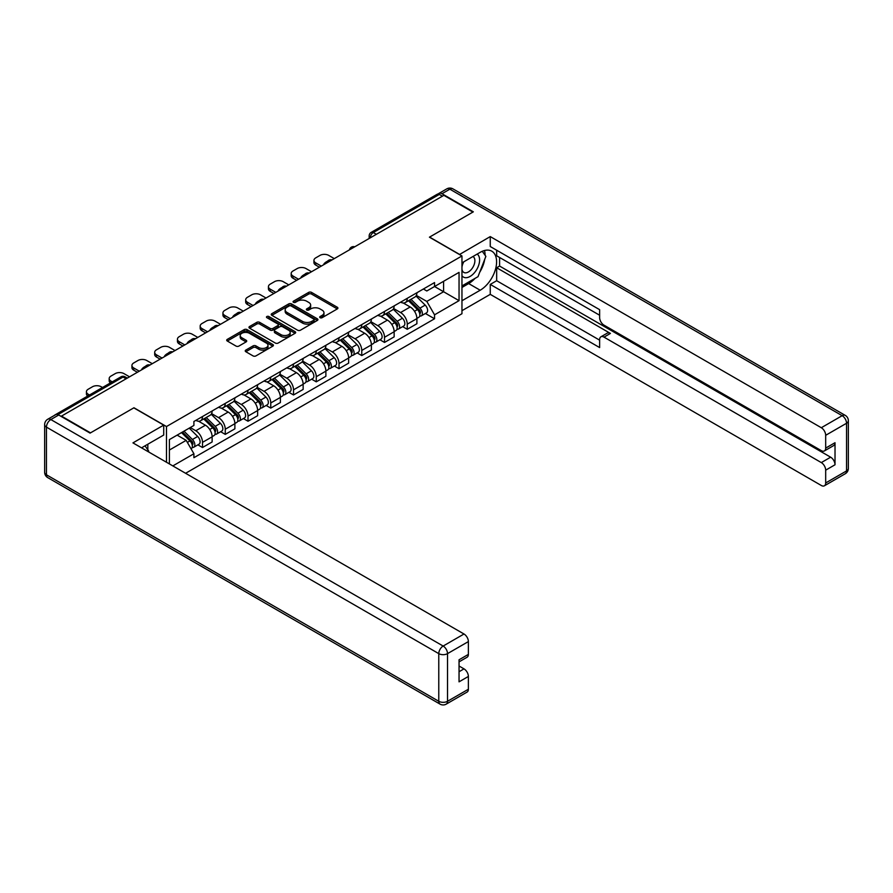 <?xml version="1.0" encoding="UTF-8"?>
<svg xmlns="http://www.w3.org/2000/svg" width="893" height="893" viewBox="0 0 893 893"><rect width="100%" height="100%" fill="white"/><g stroke="black" fill="none" stroke-linecap="round" stroke-linejoin="round"><path stroke-width="1.34" d="M320.096 317.696A1.418 0.815 0 0 0 322.105 317.696L337.308 308.922A2.02 1.172 0 0 0 337.9 308.096A2.02 1.172 0 0 0 337.308 307.259L311.545 292.391A2.02 1.172 0 0 0 308.677 292.391L293.473 301.164A1.418 0.815 0 0 0 293.06 301.745A1.418 0.815 0 0 0 293.473 302.325A1.418 0.815 0 0 0 295.471 302.325L297.447 301.187A6.474 3.739 0 0 1 306.612 301.187L308.755 302.426A6.474 3.739 0 0 1 310.652 305.071A6.474 3.739 0 0 1 308.755 307.717L306.79 308.855A1.418 0.815 0 0 0 306.366 309.436A1.418 0.815 0 0 0 306.79 310.016A1.418 0.815 0 0 0 308.788 310.016L310.753 308.878A6.474 3.739 0 0 1 319.917 308.878L322.072 310.117A6.474 3.739 0 0 1 323.969 312.762A6.474 3.739 0 0 1 322.072 315.408L320.096 316.546A1.418 0.815 0 0 0 319.683 317.115A1.418 0.815 0 0 0 320.096 317.696L320.096 316.546M245.843 350.078A2.02 1.172 0 0 0 245.24 350.904A2.02 1.172 0 0 0 245.843 351.73L253.065 355.905A2.02 1.172 0 0 0 255.934 355.905L272.823 346.149A2.02 1.172 0 0 0 273.414 345.323A2.02 1.172 0 0 0 272.823 344.497L247.06 329.617A2.02 1.172 0 0 0 244.191 329.617L227.302 339.373A2.02 1.172 0 0 0 226.71 340.2A2.02 1.172 0 0 0 227.302 341.026L236.031 346.071A2.02 1.172 0 0 0 238.9 346.071L246.122 341.896A2.02 1.172 0 0 0 246.714 341.07A2.02 1.172 0 0 0 246.122 340.244L241.791 337.744A5.414 3.125 0 0 1 240.206 335.534A5.414 3.125 0 0 1 243.555 332.642A5.414 3.125 0 0 1 249.448 333.323L266.415 343.113A5.414 3.125 0 0 1 268 345.323A5.414 3.125 0 0 1 264.663 348.214A5.414 3.125 0 0 1 258.758 347.533L255.934 345.904A2.02 1.172 0 0 0 253.065 345.904L245.843 350.078L245.843 351.73L253.065 347.589L253.065 345.904M166.489 426.541L133.961 407.766L90.506 432.859L61.483 416.105L443.877 195.333L472.899 212.088L429.433 237.181L461.96 255.956L166.489 426.541L166.489 462.25M297.592 330.198A2.02 1.172 0 0 0 300.45 330.198L317.339 320.442A2.02 1.172 0 0 0 317.93 319.616A2.02 1.172 0 0 0 317.339 318.79L291.576 303.921A2.02 1.172 0 0 0 288.707 303.921L271.818 313.666A2.02 1.172 0 0 0 271.226 314.492A2.02 1.172 0 0 0 271.818 315.318L297.592 330.198M267.453 318.008A1.418 0.815 0 0 1 268.882 318.209L295.058 333.312L278.192 343.046A2.02 1.172 0 0 1 275.323 343.046L249.56 328.178L249.56 326.525A2.02 1.172 0 0 0 248.968 327.351A2.02 1.172 0 0 0 249.56 328.178M249.56 326.525L256.793 322.351A2.02 1.172 0 0 1 259.651 322.351L270.099 328.378A2.02 1.172 0 0 0 272.968 328.378L277.756 325.61A2.02 1.172 0 0 0 278.359 324.784A2.02 1.172 0 0 0 277.756 323.958L266.884 317.674A1.418 0.815 0 0 1 266.471 317.104A1.418 0.815 0 0 1 267.342 316.345A1.418 0.815 0 0 1 268.882 316.524L295.081 331.649A2.02 1.172 0 0 1 295.672 332.475A2.02 1.172 0 0 1 295.081 333.301L295.081 331.649M185.599 473.279L461.96 313.722L461.96 255.956M55.466 414.787A4.13 2.378 -120 0 0 54.897 414.977A4.13 2.378 -120 0 0 54.462 415.368M376.355 234.312L373.285 232.548A4.13 2.378 60 0 0 371.231 232.347L437.291 194.205A4.13 2.378 60 0 1 439.356 194.406L373.285 232.548A4.13 2.378 120 0 0 370.372 237.605L370.372 237.772M442.415 196.17L439.356 194.406M407.264 298.307A9.488 5.481 60 0 1 405.299 302.571L414.932 297.012A9.488 5.481 -120 0 0 416.897 292.748M393.612 308.52L400.555 312.539A9.488 5.481 60 0 1 407.264 324.159L416.897 318.6A9.488 5.481 -120 0 0 410.188 306.98L403.301 303.006M416.897 318.6L416.897 323.735L407.264 329.294L402.654 326.626M405.299 302.571A9.488 5.481 60 0 1 400.633 302.135M407.264 324.159L407.264 329.294M384.515 311.445A9.488 5.481 60 0 1 382.55 315.698L392.183 310.15A9.488 5.481 -120 0 0 394.148 305.886M379.905 339.764L384.515 342.432L394.148 336.873L394.148 331.738A9.488 5.481 -120 0 0 387.439 320.118L380.541 316.144M382.55 315.698A9.488 5.481 60 0 1 377.884 315.274M370.863 321.659L377.806 325.677A9.488 5.481 60 0 1 384.515 337.297L384.515 342.432M361.765 324.583A9.488 5.481 60 0 1 359.801 328.836L369.423 323.277A9.488 5.481 -120 0 0 371.388 319.024M357.155 352.902L361.765 355.559L371.388 350.011L371.388 344.877A9.488 5.481 -120 0 0 364.679 333.256L357.792 329.271M359.801 328.836A9.488 5.481 60 0 1 355.135 328.412M348.103 334.797L355.057 338.804A9.488 5.481 60 0 1 361.765 350.424L361.765 355.559M339.016 337.71A9.488 5.481 60 0 1 337.052 341.974L346.674 336.415A9.488 5.481 -120 0 0 348.638 332.151M334.406 366.041L339.016 368.697L348.638 363.138L348.638 358.004A9.488 5.481 -120 0 0 341.93 346.384L335.042 342.41M337.052 341.974A9.488 5.481 60 0 1 332.386 341.55M325.353 347.935L332.308 351.942A9.488 5.481 60 0 1 339.016 363.563L339.016 368.697M316.267 350.849A9.488 5.481 60 0 1 314.303 355.113L323.925 349.554A9.488 5.481 -120 0 0 325.889 345.29M311.646 379.168L316.267 381.836L325.889 376.277L325.889 371.142A9.488 5.481 -120 0 0 319.181 359.522L312.293 355.548M314.303 355.113A9.488 5.481 60 0 1 309.625 354.677M302.604 361.062L309.558 365.081A9.488 5.481 60 0 1 316.267 376.701L316.267 381.836M293.518 363.987A9.488 5.481 60 0 1 291.553 368.24L301.175 362.681A9.488 5.481 -120 0 0 303.14 358.428M288.897 392.306L293.518 394.974L303.14 389.415L303.14 384.28A9.488 5.481 -120 0 0 296.431 372.66L289.544 368.675M291.553 368.24A9.488 5.481 60 0 1 286.876 367.816M279.855 374.2L286.809 378.219A9.488 5.481 60 0 1 293.518 389.839L293.518 394.974M270.758 377.114A9.488 5.481 60 0 1 268.793 381.378L278.426 375.819A9.488 5.481 -120 0 0 280.391 371.566M266.147 405.444L270.769 408.101L280.391 402.553L280.391 397.407A9.488 5.481 -120 0 0 273.682 385.787L266.795 381.813M268.793 381.378A9.488 5.481 60 0 1 264.127 380.954M257.106 387.339L264.06 391.346A9.488 5.481 60 0 1 270.769 402.966L270.769 408.101M248.008 390.252A9.488 5.481 60 0 1 246.044 394.516L255.677 388.957A9.488 5.481 -120 0 0 257.642 384.693M243.398 418.571L248.008 421.239L257.642 415.68L257.642 410.546A9.488 5.481 -120 0 0 250.933 398.925L244.035 394.952M246.044 394.516A9.488 5.481 60 0 1 241.378 394.081M234.357 400.466L241.3 404.484A9.488 5.481 60 0 1 248.008 416.105L248.008 421.239M225.259 403.39A9.488 5.481 60 0 1 223.295 407.643L232.917 402.096A9.488 5.481 -120 0 0 234.881 397.831M220.649 431.71L225.259 434.378L234.881 428.819L234.881 423.684A9.488 5.481 -120 0 0 228.184 412.064L221.285 408.09M223.295 407.643A9.488 5.481 60 0 1 218.629 407.219M211.596 413.604L218.551 417.623A9.488 5.481 60 0 1 225.259 429.243L225.259 434.378M202.51 416.529A9.488 5.481 60 0 1 200.545 420.782L210.168 415.223A9.488 5.481 -120 0 0 212.132 410.97M197.9 444.848L202.51 447.516L212.132 441.957L212.132 436.822A9.488 5.481 -120 0 0 205.423 425.202L198.536 421.217M200.545 420.782A9.488 5.481 60 0 1 195.88 420.357M190.265 427.557L195.801 430.75A9.488 5.481 60 0 1 202.51 442.37L202.51 447.516M423.382 289.008L426.809 290.984L459.047 272.376L443.587 281.295L443.587 291.743L426.809 301.421L416.361 295.393M169.402 463.925L169.402 439.59L193.904 425.448L193.904 421.496L434.545 282.568L434.545 286.519L459.047 300.662L434.545 314.816L426.809 301.421M459.047 272.376L459.047 300.662M169.402 450.039L186.179 440.349L193.904 453.744L193.904 457.696L434.545 318.768L434.545 314.816M193.904 453.744L172.829 465.912M186.179 440.349L177.138 435.137M425.403 313.499L434.545 318.768M320.665 317.897L322.072 317.093A6.474 3.739 0 0 0 323.969 314.448L323.969 312.762M310.652 305.071L310.652 306.757A6.474 3.739 0 0 1 308.755 309.402L307.348 310.217M337.286 308.933L311.545 294.076A2.02 1.172 0 0 0 308.677 294.076L294.043 302.526M317.316 320.464L291.576 305.596A2.02 1.172 0 0 0 288.707 305.596L271.852 315.341M313.767 320.196A1.418 0.815 0 0 0 314.18 319.616A1.418 0.815 0 0 0 313.767 319.047L291.14 305.986A1.418 0.815 0 0 0 289.142 305.986L287.066 307.181A6.474 3.739 0 0 0 285.168 309.826A6.474 3.739 0 0 0 287.066 312.472L302.526 321.402A6.474 3.739 0 0 0 311.69 321.402L313.767 320.196L313.767 321.882A1.418 0.815 0 0 0 314.18 321.301L314.18 319.616M285.168 309.826L285.168 311.512A6.474 3.739 0 0 0 287.066 314.157L287.066 312.472M313.767 321.882L311.69 323.076A6.474 3.739 0 0 1 302.526 323.076L287.066 314.157M249.582 328.189L256.793 324.036L256.793 322.351M278.359 324.784L278.359 326.47A2.02 1.172 0 0 1 277.756 327.296L272.968 330.064A2.02 1.172 0 0 1 270.099 330.064L259.651 324.036A2.02 1.172 0 0 0 256.793 324.036M280.949 334.641A5.414 3.125 0 0 0 286.843 335.321A5.414 3.125 0 0 0 290.192 332.43A5.414 3.125 0 0 0 288.606 330.22L282.623 326.771A2.02 1.172 0 0 0 279.766 326.771L274.966 329.539A2.02 1.172 0 0 0 274.374 330.365A2.02 1.172 0 0 0 274.966 331.191L280.949 334.641L280.949 336.326A5.414 3.125 0 0 0 286.843 337.007A5.414 3.125 0 0 0 290.192 334.116L290.192 332.43M274.374 330.365L274.374 332.051A2.02 1.172 0 0 0 274.966 332.877L274.966 331.191M280.949 336.326L274.966 332.877M268 345.323L268 347.009A5.414 3.125 0 0 1 264.663 349.9A5.414 3.125 0 0 1 258.758 349.219L255.934 347.589A2.02 1.172 0 0 0 253.065 347.589M240.206 335.534L240.206 337.219A5.414 3.125 0 0 0 241.791 339.429L241.791 337.744M246.1 341.907L241.791 339.429M272.823 344.497L272.823 346.149L247.06 331.303A2.02 1.172 0 0 0 244.191 331.303L227.324 341.037L227.302 339.373M408.492 300.729L417.455 309.57A5.157 2.98 60 0 1 418.817 317.294L416.897 318.41M324.36 264.339L323.858 264.049A12.893 7.445 -0 0 1 327.575 261.18M410.278 302.493L414.084 304.68M334.272 258.613L328.736 255.409A6.184 3.572 -0 0 0 319.984 255.409L315.754 257.854A6.184 3.572 -0 0 0 313.945 260.376A6.184 3.572 -0 0 0 315.754 262.899L321.301 266.103M409.485 300.148L419.297 309.838A2.478 1.429 60 0 1 419.956 313.543A2.478 1.429 60 0 1 419.732 313.633M410.97 299.3L419.933 308.141A5.157 2.98 60 0 1 421.295 315.865A5.157 2.98 60 0 1 419.743 316.033M415.993 296.029L425.191 305.105A5.157 2.98 60 0 1 426.541 312.84L421.295 315.865M319.404 267.197L315.754 265.087A6.184 3.572 180 0 1 313.945 262.564L313.945 260.376M385.743 313.856L394.706 322.708A5.157 2.98 60 0 1 396.068 330.432L394.137 331.549M301.611 277.466L301.108 277.187A12.893 7.445 -0 0 1 304.826 274.318M387.529 315.62L391.335 317.819M311.523 271.74L305.986 268.547A6.184 3.572 -0 0 0 297.235 268.547L293.004 270.981A6.184 3.572 -0 0 0 291.196 273.515A6.184 3.572 -0 0 0 293.004 276.037L298.541 279.241M386.736 313.287L396.548 322.965A2.478 1.429 60 0 1 397.206 326.682A2.478 1.429 60 0 1 396.983 326.771M388.221 312.427L397.184 321.268A5.157 2.98 60 0 1 398.546 329.004A5.157 2.98 60 0 1 396.983 329.171M393.233 309.168L402.43 318.243A5.157 2.98 60 0 1 403.792 325.967L398.546 329.004M296.655 280.335L293.004 278.225A6.184 3.572 180 0 1 291.196 275.703L291.196 273.515M362.993 326.994L371.957 335.835A5.157 2.98 60 0 1 373.319 343.571L371.388 344.676M278.862 290.605L278.359 290.314A12.893 7.445 -0 0 1 282.076 287.457M364.779 328.758L368.575 330.957M288.774 284.878L283.237 281.675A6.184 3.572 -0 0 0 274.486 281.675L270.255 284.119A6.184 3.572 -0 0 0 268.436 286.642A6.184 3.572 -0 0 0 270.255 289.176L275.792 292.368M363.987 326.425L373.799 336.103A2.478 1.429 60 0 1 374.457 339.82A2.478 1.429 60 0 1 374.223 339.909M365.471 325.565L374.435 334.406A5.157 2.98 60 0 1 375.797 342.142A5.157 2.98 60 0 1 374.234 342.298M370.483 322.306L379.681 331.381A5.157 2.98 60 0 1 381.043 339.106L375.797 342.142M273.894 293.462L270.255 291.364A6.184 3.572 180 0 1 268.436 288.841L268.436 286.642M459.482 254.527L490.257 236.589L821.303 427.725L842.166 415.68L449.849 189.182L441.979 193.736L473.335 211.831L429.578 237.091L459.482 254.36M461.96 262.866L480.188 252.339A23.207 13.395 120 0 1 491.786 251.19A23.207 13.395 120 0 1 495.347 269.775A23.207 13.395 120 0 1 480.188 290.225L461.96 300.751M461.96 310.686L490.257 294.355L490.257 284.421L599.627 347.567L599.627 339.653A6.184 3.572 -120 0 1 600.911 336.817A6.184 3.572 -120 0 1 604.003 337.13L821.303 462.585L830.646 457.194A6.184 3.572 60 0 1 835.022 464.773L835.022 442.716A6.184 3.572 60 0 1 833.738 445.54L824.406 450.932A6.184 3.572 -120 0 0 825.679 448.096L825.679 435.304A6.184 3.572 -120 0 0 821.303 427.725M499.589 257.474L499.589 266.058L496.664 267.744L496.664 280.715L490.257 284.421M496.664 250.23L496.664 255.789L599.627 315.229M824.406 450.932A6.184 3.572 -120 0 1 821.303 450.63L604.003 325.164A6.184 3.572 -120 0 1 599.627 317.595L599.627 309.67L490.257 246.524L490.257 236.589M490.257 294.355L821.303 485.479A6.184 3.572 -120 0 0 824.406 485.792A6.184 3.572 -120 0 0 825.679 482.957L825.679 470.164A6.184 3.572 -120 0 0 821.303 462.585M441.979 193.736A6.184 3.572 -120 0 0 438.887 193.424A6.184 3.572 -120 0 0 438.229 194.015M496.664 267.744L610.421 333.424L604.003 337.13M499.589 266.058L830.646 457.194M496.664 280.715L599.627 340.155M600.911 336.817L607.329 333.111A6.184 3.572 60 0 1 610.421 333.424M461.96 287.446L468.669 283.572A23.207 13.395 120 0 0 475.098 278.348M479.708 272.276A23.207 13.395 120 0 0 484.698 259.405M485.078 255.242A23.207 13.395 120 0 0 484.497 250.509M58.715 415.011L50.834 419.554A6.184 3.572 -120 0 0 47.742 419.252L55.623 414.698A6.184 3.572 60 0 1 58.715 415.011L90.07 433.116L133.816 407.855L163.72 425.113L163.72 435.047L143.003 447.002A23.207 13.395 120 0 0 141.607 447.884M163.72 425.113L132.945 442.883L464.003 634.008A6.184 3.572 60 0 1 468.379 641.587L468.379 654.39A6.184 3.572 60 0 1 467.095 657.226L459.047 661.869M147.825 449.815L147.825 444.223M459.047 671.737L464.003 668.868A6.184 3.572 60 0 1 468.379 676.447L468.379 689.251A6.184 3.572 60 0 1 467.095 692.075L446.243 704.119A6.184 3.572 -120 0 0 447.516 701.284L468.379 689.251M468.379 654.39L459.047 659.782L459.047 681.839L468.379 676.447M464.003 668.868L459.047 666.011M461.96 275.747A13.406 7.736 120 0 0 472.62 274.586A13.406 7.736 120 0 0 479.608 259.997A13.406 7.736 120 0 0 477.175 254.081M463.087 262.207A13.406 7.736 120 0 0 461.96 264.629M461.96 269.117A9.176 5.302 120 0 0 463.813 272.421A9.176 5.302 120 0 0 470.879 269.965A9.176 5.302 120 0 0 474.886 260.723A9.176 5.302 120 0 0 472.989 256.525A9.176 5.302 120 0 0 472.955 256.514M463.835 261.772A9.176 5.302 120 0 0 461.96 267.275M482.287 251.279L485.87 256.38L478.001 276.674L462.25 285.76M145.023 445.841L148.696 451.054L148.394 451.802M340.244 340.133L349.208 348.973A5.157 2.98 60 0 1 350.558 356.709L348.638 357.814M256.101 303.743L255.61 303.453A12.893 7.445 -0 0 1 259.316 300.584M342.03 341.896L345.825 344.084M266.025 298.016L260.477 294.813A6.184 3.572 -0 0 0 251.737 294.813L247.506 297.257A6.184 3.572 -0 0 0 245.687 299.78A6.184 3.572 -0 0 0 247.506 302.303L253.043 305.506M341.238 339.552L351.049 349.241A2.478 1.429 60 0 1 351.697 352.947A2.478 1.429 60 0 1 351.474 353.036M342.722 338.704L351.686 347.544A5.157 2.98 60 0 1 353.048 355.269A5.157 2.98 60 0 1 351.485 355.436M347.734 335.433L356.932 344.508A5.157 2.98 60 0 1 358.294 352.244L353.048 355.269M251.145 306.6L247.506 304.502A6.184 3.572 180 0 1 245.687 301.968L245.687 299.78M317.495 353.271L326.447 362.111A5.157 2.98 60 0 1 327.809 369.836L325.889 370.952M233.352 316.87L232.861 316.591A12.893 7.445 -0 0 1 236.567 313.722M319.281 355.034L323.076 357.222M243.276 311.144L237.728 307.951A6.184 3.572 -0 0 0 228.976 307.951L224.746 310.396A6.184 3.572 -0 0 0 222.937 312.918A6.184 3.572 -0 0 0 224.746 315.441L230.294 318.645M318.488 352.69L328.3 362.379A2.478 1.429 60 0 1 328.948 366.085A2.478 1.429 60 0 1 328.724 366.175M319.973 351.831L328.937 360.683A5.157 2.98 60 0 1 330.287 368.407A5.157 2.98 60 0 1 328.736 368.575M324.985 348.571L334.183 357.646A5.157 2.98 60 0 1 335.545 365.382L330.287 368.407M228.396 319.739L224.746 317.629A6.184 3.572 180 0 1 222.937 315.106L222.937 312.918M294.735 366.398L303.698 375.239A5.157 2.98 60 0 1 305.06 382.974L303.14 384.09M210.603 330.008L210.112 329.718A12.893 7.445 -0 0 1 213.818 326.86M296.532 368.162L300.327 370.361M220.526 324.282L214.979 321.089A6.184 3.572 -0 0 0 206.227 321.089L201.997 323.523A6.184 3.572 -0 0 0 200.188 326.057A6.184 3.572 -0 0 0 201.997 328.579L207.544 331.783M295.728 365.829L305.551 375.506A2.478 1.429 60 0 1 306.199 379.224A2.478 1.429 60 0 1 305.975 379.313M297.213 364.969L306.176 373.81A5.157 2.98 60 0 1 307.538 381.545A5.157 2.98 60 0 1 305.986 381.713M302.236 361.71L311.434 370.785A5.157 2.98 60 0 1 312.796 378.509L307.538 381.545M205.647 332.877L201.997 330.767A6.184 3.572 180 0 1 200.188 328.244L200.188 326.057M271.985 379.536L280.949 388.377A5.157 2.98 60 0 1 282.311 396.112L280.391 397.218M187.854 343.146L187.351 342.856A12.893 7.445 -0 0 1 191.069 339.999M273.771 381.3L277.578 383.499M197.766 337.42L192.229 334.216A6.184 3.572 -0 0 0 183.478 334.216L179.247 336.661A6.184 3.572 -0 0 0 177.439 339.184A6.184 3.572 -0 0 0 179.247 341.718L184.795 344.91M272.979 378.967L282.802 388.645A2.478 1.429 60 0 1 283.449 392.351A2.478 1.429 60 0 1 283.226 392.451M274.464 378.107L283.427 386.948A5.157 2.98 60 0 1 284.789 394.684A5.157 2.98 60 0 1 283.237 394.84M279.487 374.848L288.685 383.912A5.157 2.98 60 0 1 290.035 391.647L284.789 394.684M182.898 346.004L179.247 343.905A6.184 3.572 180 0 1 177.439 341.372L177.439 339.184M249.236 392.674L258.2 401.515A5.157 2.98 60 0 1 259.562 409.24L257.63 410.356M165.105 356.285L164.602 355.994A12.893 7.445 -0 0 1 168.319 353.126M251.022 394.438L254.829 396.626M175.017 350.558L169.48 347.355A6.184 3.572 -0 0 0 160.729 347.355L156.498 349.799A6.184 3.572 -0 0 0 154.69 352.322A6.184 3.572 -0 0 0 156.498 354.845L162.035 358.048M250.23 392.094L260.042 401.783A2.478 1.429 60 0 1 260.7 405.489A2.478 1.429 60 0 1 260.477 405.578M251.714 391.246L260.678 400.086A5.157 2.98 60 0 1 262.04 407.811A5.157 2.98 60 0 1 260.477 407.978M256.726 387.975L265.924 397.05A5.157 2.98 60 0 1 267.286 404.786L262.04 407.811M160.148 359.142L156.498 357.033A6.184 3.572 180 0 1 154.69 354.51L154.69 352.322M226.487 405.813L235.451 414.653A5.157 2.98 60 0 1 236.812 422.378L234.881 423.494M142.355 369.412L141.853 369.133A12.893 7.445 -0 0 1 145.57 366.264M228.273 407.565L232.068 409.764M152.268 363.685L146.731 360.493A6.184 3.572 -0 0 0 137.98 360.493L133.749 362.938A6.184 3.572 -0 0 0 131.93 365.46A6.184 3.572 -0 0 0 133.749 367.983L139.286 371.187M227.481 405.232L237.292 414.921A2.478 1.429 60 0 1 237.951 418.627A2.478 1.429 60 0 1 237.717 418.717M228.965 404.373L237.929 413.213A5.157 2.98 60 0 1 239.291 420.949A5.157 2.98 60 0 1 237.728 421.116M233.977 401.113L243.175 410.188A5.157 2.98 60 0 1 244.537 417.913L239.291 420.949M137.388 372.281L133.749 370.171A6.184 3.572 180 0 1 131.93 367.648L131.93 365.46M203.738 418.94L212.701 427.78A5.157 2.98 60 0 1 214.063 435.516L212.132 436.621M205.524 420.703L209.319 422.902M129.518 376.824L123.971 373.62A6.184 3.572 -0 0 0 115.23 373.62L111 376.065A6.184 3.572 -0 0 0 109.18 378.599A6.184 3.572 -0 0 0 111 381.121L112.261 381.858M204.731 418.37L214.543 428.048A2.478 1.429 60 0 1 215.202 431.765A2.478 1.429 60 0 1 214.967 431.855M206.216 417.511L215.18 426.352A5.157 2.98 60 0 1 216.541 434.087A5.157 2.98 60 0 1 214.979 434.255M211.228 414.252L220.426 423.327A5.157 2.98 60 0 1 221.788 431.051L216.541 434.087M110.419 382.918A6.184 3.572 180 0 1 109.18 380.786L109.18 378.599M181.513 432.603L189.941 440.919A5.157 2.98 60 0 1 191.303 448.654L191.046 448.799M182.775 433.842L186.57 436.03M102.494 387.495L101.222 386.758A6.184 3.572 -0 0 0 92.47 386.758L88.251 389.203A6.184 3.572 -0 0 0 86.431 391.726A6.184 3.572 -0 0 0 88.251 394.26L89.512 394.985M182.507 432.033L191.794 441.187A2.478 1.429 60 0 1 192.441 444.893A2.478 1.429 60 0 1 192.218 444.982M183.991 431.174L192.43 439.49A5.157 2.98 60 0 1 193.781 447.214A5.157 2.98 60 0 1 192.229 447.382M189.249 428.138L197.677 436.454A5.157 2.98 60 0 1 199.039 444.189L193.781 447.214M87.67 396.057A6.184 3.572 180 0 1 86.431 393.913L86.431 391.726M370.517 237.683L370.372 237.605A4.13 2.378 0 0 1 369.166 235.919L369.166 238.464M225.259 429.243L234.881 423.684M248.008 416.105L257.642 410.546M270.769 402.966L280.391 397.407M293.518 389.839L303.14 384.28M316.267 376.701L325.889 371.142M339.016 363.563L348.638 358.004M361.765 350.424L371.388 344.877M384.515 337.297L394.148 331.738M202.51 442.37L212.132 436.822M195.801 430.75L205.423 425.202M218.551 417.623L228.184 412.064M241.3 404.484L250.933 398.925M264.06 391.346L273.682 385.787M286.809 378.219L296.431 372.66M309.558 365.081L319.181 359.522M332.308 351.942L341.93 346.384M355.057 338.804L364.679 333.256M377.806 325.677L387.439 320.118M400.555 312.539L410.188 306.98M354.365 247.015A4.13 2.378 120 0 0 352.545 248.064M331.616 260.142A4.13 2.378 120 0 0 329.796 261.191M308.866 273.28A4.13 2.378 120 0 0 307.047 274.33M286.117 286.419A4.13 2.378 120 0 0 284.287 287.468M263.357 299.546A4.13 2.378 120 0 0 261.537 300.606M240.608 312.684A4.13 2.378 120 0 0 238.788 313.733M217.859 325.822A4.13 2.378 120 0 0 216.039 326.871M195.109 338.96A4.13 2.378 120 0 0 193.29 340.01M172.36 352.088A4.13 2.378 120 0 0 170.541 353.148M149.611 365.226A4.13 2.378 120 0 0 147.78 366.275M126.092 378.799L123.033 377.036L57.911 414.631M127.297 378.107L125.087 376.835A4.13 2.378 120 0 0 123.033 377.036A4.13 2.378 60 0 0 120.968 376.835L54.897 414.977M322.072 317.093L322.072 315.408M306.79 310.016L306.79 308.855M308.755 309.402L308.755 307.717M293.473 302.325L293.473 301.164M308.677 294.076L308.677 292.391M311.545 294.076L311.545 292.391M337.308 308.922L337.308 307.259M271.818 315.318L271.818 313.666M288.707 305.596L288.707 303.921M291.576 305.596L291.576 303.921M317.339 320.442L317.339 318.79M302.526 323.076L302.526 321.402M311.69 323.076L311.69 321.402M259.651 324.036L259.651 322.351M270.099 330.064L270.099 328.378M272.968 330.064L272.968 328.378M277.756 327.296L277.756 325.61M268.882 318.209L268.882 316.524M255.934 347.589L255.934 345.904M258.758 349.219L258.758 347.533M246.122 341.896L246.122 340.244M244.191 331.303L244.191 329.617M247.06 331.303L247.06 329.617M417.455 309.57L414.497 311.277M420.469 312.416L419.543 312.952M425.191 305.105L419.933 308.141M315.754 265.087L315.754 262.899M394.706 322.708L391.748 324.416M397.72 325.543L396.782 326.079M402.43 318.243L397.184 321.268M293.004 278.225L293.004 276.037M371.957 335.835L368.988 337.543M374.971 338.681L374.033 339.217M379.681 331.381L374.435 334.406M270.255 291.364L270.255 289.176M825.679 448.096L835.022 442.716M835.022 464.773L825.679 470.164M825.679 482.957L846.542 470.924L846.542 423.26L825.679 435.304M468.669 283.572L480.188 290.225M846.542 470.924A6.184 3.572 60 0 1 845.258 473.748A6.184 6.184 0 0 0 848.35 468.39A6.184 3.572 180 0 1 846.542 470.924M846.542 423.26A6.184 3.572 0 0 0 848.35 420.737A6.184 6.184 0 0 0 845.258 415.379A6.184 3.572 -60 0 0 842.166 415.68A6.184 3.572 60 0 1 846.542 423.26M438.887 193.424L446.757 188.881A6.184 3.572 60 0 1 449.849 189.182A6.184 3.572 -60 0 1 452.952 188.881L845.258 415.379M47.742 419.252A6.184 6.184 0 0 0 44.65 424.61A6.184 3.572 180 0 0 46.458 427.133A6.184 3.572 -60 0 1 50.834 419.554L443.151 646.052A6.184 3.572 -60 0 0 438.776 653.631L46.458 427.133L46.458 474.797L438.776 701.284L438.776 653.631A6.184 3.572 0 0 0 447.516 653.631L447.516 701.284A6.184 3.572 180 0 1 438.776 701.284A6.184 3.572 -60 0 0 440.048 704.119A6.184 6.184 0 0 0 446.243 704.119M468.379 641.587L447.516 653.631A6.184 3.572 -120 0 0 443.151 646.052L464.003 634.008M47.742 477.621A6.184 3.572 -60 0 1 46.458 474.797A6.184 3.572 0 0 1 44.65 472.263A6.184 6.184 0 0 0 47.742 477.621L440.048 704.119M349.208 348.973L346.238 350.681M352.21 351.82L351.284 352.355M356.932 344.508L351.686 347.544M247.506 304.502L247.506 302.303M326.447 362.111L323.489 363.819M329.461 364.958L328.535 365.494M334.183 357.646L328.937 360.683M224.746 317.629L224.746 315.441M303.698 375.239L300.74 376.958M306.712 378.085L305.786 378.621M311.434 370.785L306.176 373.81M201.997 330.767L201.997 328.579M280.949 388.377L277.991 390.085M283.963 391.223L283.036 391.759M288.685 383.912L283.427 386.948M179.247 343.905L179.247 341.718M258.2 401.515L255.242 403.223M261.214 404.362L260.287 404.897M265.924 397.05L260.678 400.086M156.498 357.033L156.498 354.845M235.451 414.653L232.493 416.361M238.464 417.489L237.527 418.024M243.175 410.188L237.929 413.213M133.749 370.171L133.749 367.983M212.701 427.78L209.732 429.5M215.704 430.627L214.778 431.163M220.426 423.327L215.18 426.352M111 382.584L111 381.121M189.941 440.919L187.363 442.415M192.955 443.765L192.028 444.301M197.677 436.454L192.43 439.49M88.251 395.722L88.251 394.26M354.711 246.803A4.13 4.13 0 0 0 349.42 249.861M331.962 259.941A4.13 4.13 0 0 0 326.671 263M309.212 273.079A4.13 4.13 0 0 0 303.921 276.138M286.463 286.218A4.13 4.13 0 0 0 281.172 289.265M263.714 299.345A4.13 4.13 0 0 0 258.423 302.403M240.965 312.483A4.13 4.13 0 0 0 235.663 315.542M218.205 325.621A4.13 4.13 0 0 0 212.914 328.68M195.455 338.748A4.13 4.13 0 0 0 190.164 341.807M172.706 351.887A4.13 4.13 0 0 0 167.415 354.945M149.957 365.025A4.13 4.13 0 0 0 144.666 368.083M125.087 376.835A4.13 4.13 0 0 0 120.968 376.835M371.231 232.347A4.13 4.13 0 0 0 369.166 235.919M824.406 485.792L845.258 473.748M848.35 468.39L848.35 420.737M452.952 188.881A6.184 6.184 0 0 0 446.757 188.881M44.65 424.61L44.65 472.263"/></g></svg>
